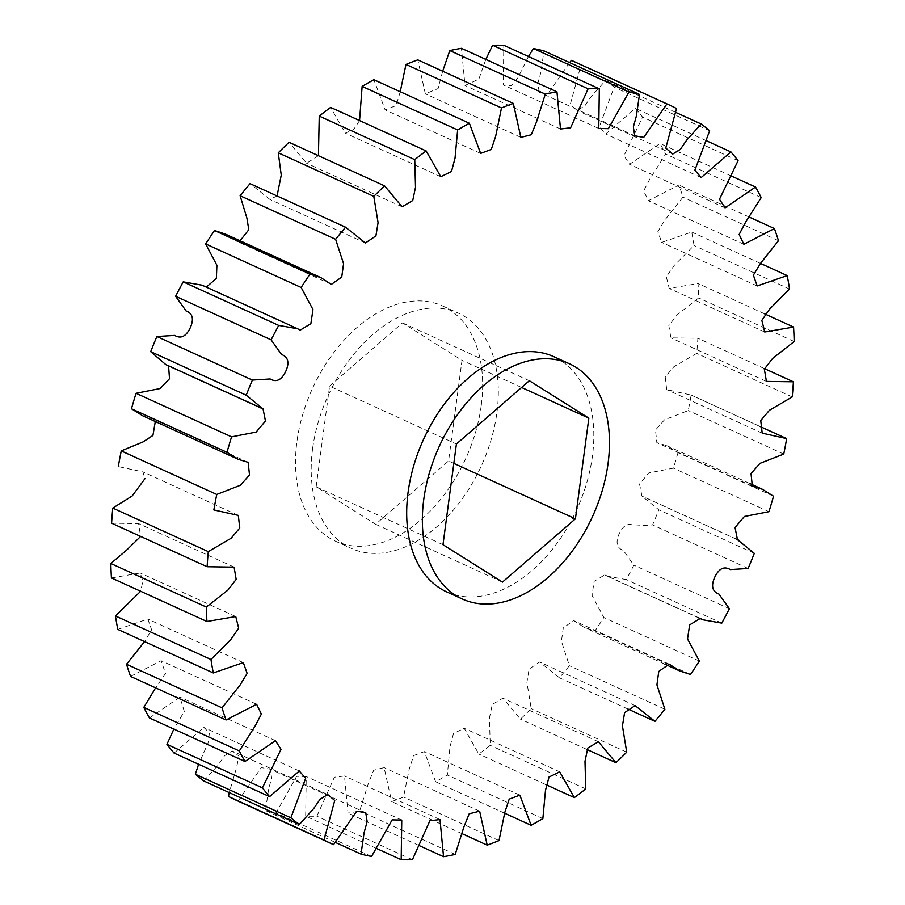 <?xml version="1.0" encoding="UTF-8"?>
<svg xmlns="http://www.w3.org/2000/svg" width="905" height="905" viewBox="0 0 905 905"><rect width="100%" height="100%" fill="white"/><g stroke="black" fill="none" stroke-linecap="round" stroke-linejoin="round"><path stroke-width="0.68" stroke-dasharray="4.53 3.39" d="M481.234 405.576A129.234 84.267 -65.5 0 1 335.461 541.167A129.234 84.267 -65.5 0 1 296.931 441.583A129.234 84.267 -65.5 0 1 442.703 306.003A129.234 84.267 -65.5 0 1 481.234 405.576M312.598 448.722A129.234 84.267 114.5 0 0 351.129 548.306A129.234 84.267 114.5 0 0 496.902 412.725A129.234 84.267 114.5 0 0 458.36 313.141A129.234 84.267 114.5 0 0 312.598 448.722M446.64 591.859A129.234 84.267 114.5 0 0 592.402 456.278A129.234 84.267 114.5 0 0 553.871 356.694M773.526 496.234L678.015 452.681L666.917 445.724L656.849 442.647L655.503 430.045L664.485 419.807L688.241 410.542A406.153 264.848 -65.5 0 0 691.149 395.066L666.691 389.603L665.232 377.012L673.897 366.729L696.714 353.38A406.153 264.848 -65.5 0 0 697.879 338.255L670.91 337.859L668.829 325.619L677.11 314.906L698.66 297.949A406.153 264.848 -65.5 0 0 698.06 283.503L669.248 288.446L666.329 276.817L674.123 265.55L694.045 245.493A406.153 264.848 -65.5 0 0 691.703 232.042L661.691 242.393L657.856 231.601L665.051 219.768L682.97 197.166A406.153 264.848 -65.5 0 0 678.92 185.016L648.365 200.718L643.636 190.921L650.084 178.602L665.684 154.054A406.153 264.848 -65.5 0 0 660.017 143.476L629.552 164.325L623.986 155.694L642.561 117.13A406.153 264.848 -65.5 0 0 635.412 108.362L605.683 134.019L599.348 126.666L614.133 87.208A406.153 264.848 -65.5 0 0 605.66 80.443L591.225 96.53L584.879 105.772L577.277 110.478L570.263 104.516L581.021 64.956A406.153 264.848 -65.5 0 0 573.261 61.178M678.015 452.681A406.153 264.848 -65.5 0 1 673.433 468.145L648.874 472.919L639.541 483.971L641.95 496.121L658.783 509.798A406.153 264.848 -65.5 0 1 652.618 524.923L634.835 526.031C628.658 522.4 623.477 524.911 619.28 533.554C615.355 542.333 616.746 547.989 623.432 550.512L633.873 565.161A406.153 264.848 -65.5 0 1 626.271 579.585L607.379 576.247L604.755 574.89L594.121 581.361L592.028 595.433L603.85 617.515A406.153 264.848 -65.5 0 1 594.981 630.932L584.087 627.346L573.668 620.592L563.261 627.889L561.428 641.317L569.369 665.695A406.153 264.848 -65.5 0 1 559.437 677.8L539.584 662.03L529.086 669.1L526.925 682.37L531.212 708.626A406.153 264.848 -65.5 0 1 520.432 719.147L502.886 698.196L492.252 704.497L489.481 717.778L490.239 745.347A406.153 264.848 -65.5 0 1 478.847 754.057L464.208 728.276L453.507 733.503L449.977 746.772L447.353 775.042A406.153 264.848 -65.5 0 1 435.61 781.739L424.343 751.591L413.698 755.573L409.332 768.73L403.506 797.045A406.153 264.848 -65.5 0 1 391.684 801.581L384.139 767.621L373.697 770.246L368.471 783.142L359.692 810.869A406.153 264.848 -65.5 0 1 348.04 813.143L344.488 775.992L334.386 777.214L316.897 816.197A406.153 264.848 -65.5 0 1 305.675 816.163L306.241 776.524L296.625 776.332L276.048 812.916A406.153 264.848 -65.5 0 1 265.516 810.563L268.627 788.956L271.647 778.051L270.256 769.205L261.262 767.61L238.083 801.095A406.153 264.848 -65.5 0 1 236.228 800.269M203.829 781.004L218.263 764.917L224.621 755.675L232.212 750.969L239.011 756.128L236.454 767.994L229.248 792.588M174.077 753.084L203.817 727.428L209.451 732.869L208.037 743.073L198.602 764.273M149.472 717.97L179.937 697.122L184.281 711.454L173.862 729.091M130.569 676.431L161.124 660.729L165.513 673.524L155.615 687.857M117.797 629.405L147.809 619.054L151.633 629.79L144.529 641.6M111.428 577.944L140.241 573.001L142.82 581.27L140.66 591.282M111.609 523.192L138.578 523.588L140.637 536.427M119.279 466.81L142.798 471.844L145.049 478.564M142.583 415.723L152.64 418.8L155.298 421.526M165.819 364.613L168.568 365.869M206.329 287.123L202.109 285.199M240.063 240.787L235.82 240.854L225.402 234.101M277.066 195.966L269.905 199.417L250.052 183.647M318.436 155.694L306.603 163.251L289.057 142.3M359.557 120.58L353.651 129.528L345.28 133.171L330.642 107.39M400.236 91.722L396.164 105.568L385.145 109.856L373.878 79.708M442.681 71.201L438.111 88.566L425.35 93.826L417.805 59.866M485.815 59.413L478.836 79.176L465 85.455L461.448 48.304M528.43 56.506L517.977 77.706L511.144 85.805L503.248 84.923L503.814 45.284M569.618 62.569L547.683 94.109L539.233 92.242L537.841 83.396L540.862 72.49L543.973 50.884M768.945 511.698L673.433 468.145M754.295 553.351L658.783 509.798M748.13 568.476L652.618 524.923M729.385 608.714L633.873 565.161M721.783 623.138L626.271 579.585M699.35 661.069L603.85 617.515M690.492 674.485L594.981 630.932M664.881 709.249L569.369 665.695M627.934 709.034L559.437 677.8M626.724 752.179L531.212 708.626M586.564 749.306L520.432 719.147M585.75 788.9L490.239 745.347M545.444 784.42L478.847 754.057M542.864 818.595L447.353 775.042M504.764 813.278L435.61 781.739M499.017 840.598L403.506 797.045M462.319 833.799L391.684 801.581M455.204 854.422L359.692 810.869M419.185 845.587L348.04 813.143M412.397 859.75L316.897 816.197M376.571 848.494L305.675 816.163M371.559 856.469L276.048 812.916M335.382 842.431L265.516 810.563M333.594 844.648L238.083 801.095M676.533 108.51L581.021 64.956M675.752 112.412L605.66 80.443M709.644 130.761L614.133 87.208M706.398 140.728L635.412 108.362M738.073 160.683L642.561 117.13M731.138 175.909L660.017 143.476M761.196 197.607L665.684 154.054M749.385 217.143L678.92 185.016M778.481 240.719L682.97 197.166M760.472 263.4L691.703 232.042M789.556 289.046L694.045 245.493M764.34 313.718L698.06 283.503M794.171 341.502L698.66 297.949M764.363 368.573L697.879 338.255M792.226 396.933L696.714 353.38M783.741 454.095L688.241 410.542M786.66 438.62L691.149 395.066M329.578 386.175L402.51 322.904L462.014 360.303L448.586 460.984L375.643 524.267L316.15 486.856L329.578 386.175L456.414 444.016M529.357 380.734L402.51 322.904M442.986 544.697L316.15 486.856M502.49 582.096L375.643 524.267M453.835 463.383L448.586 460.984M521.597 387.476L462.014 360.303M335.461 541.167L351.129 548.306M759.951 426.436L690.21 394.637M762.202 433.156L666.691 389.603M766.422 381.412L670.91 337.859M764.759 331.999L669.248 288.446M757.191 285.946L661.691 242.393M743.876 244.271L648.365 200.718M725.063 207.879L629.552 164.325M701.183 177.572L605.683 134.019M672.788 154.031L577.277 110.478M634.744 135.795L539.233 92.242M598.759 128.476L503.248 84.923M560.512 129.008L465 85.455M520.861 137.379L425.35 93.826M480.657 153.409L385.145 109.856M440.792 176.724L345.28 133.171M402.114 206.804L306.603 163.251M365.416 242.97L269.905 199.417M331.332 284.408L235.82 240.854M300.245 330.11L204.734 286.557M263.05 408.879L260.04 407.51M248.151 462.353L152.64 418.8M238.309 515.398L142.798 471.844M234.09 567.141L138.578 523.588M235.753 616.554L140.241 573.001M243.309 662.607L147.809 619.054M256.635 704.282L161.124 660.729M275.448 740.675L179.937 697.122M299.317 770.981L203.817 727.428M327.723 794.522L232.212 750.969M365.767 812.758L270.256 769.205M401.752 820.077L306.241 776.524M440 819.545L344.488 775.992M479.65 811.174L384.139 767.621M519.855 795.144L424.343 751.591M559.72 771.829L464.208 728.276M598.397 741.749L502.886 698.196M635.095 705.583L539.584 662.03M669.18 664.146L573.668 620.592M664.937 664.213L584.087 627.346M700.266 618.443L604.755 574.89M698.671 617.877L607.379 576.247M736.432 539.131L643.67 496.834M737.462 539.674L641.95 496.121M749.702 483.474L666.917 445.724M752.36 486.2L656.849 442.647M442.703 306.003L458.36 313.141"/><path stroke-width="1.36" d="M569.539 363.833L553.871 356.694A129.234 84.267 114.5 0 0 408.098 492.275A129.234 84.267 114.5 0 0 446.64 591.859L462.297 598.997A129.234 84.267 -65.5 0 1 423.766 499.424A129.234 84.267 -65.5 0 1 569.539 363.833A129.234 84.267 -65.5 0 1 608.07 463.417A129.234 84.267 -65.5 0 1 462.297 598.997M331.739 843.822A406.153 264.848 -65.5 0 1 323.979 840.044L334.737 800.484L327.723 794.522L320.121 799.228L313.775 808.47L299.34 824.557A406.153 264.848 -65.5 0 1 290.867 817.792L305.652 778.334L299.317 770.981L269.588 796.638A406.153 264.848 -65.5 0 1 262.439 787.87L281.014 749.306L275.448 740.675L244.984 761.524A406.153 264.848 -65.5 0 1 239.316 750.946L254.916 726.398L261.364 714.079L256.635 704.282L226.08 719.984A406.153 264.848 -65.5 0 1 222.03 707.834L239.949 685.232L247.144 673.399L243.309 662.607L213.297 672.958A406.153 264.848 -65.5 0 1 210.956 659.507L230.877 639.45L238.671 628.183L235.753 616.554L206.94 621.497A406.153 264.848 -65.5 0 1 206.34 607.051L227.89 590.094L236.171 579.381L234.09 567.141L207.121 566.745A406.153 264.848 -65.5 0 1 208.286 551.62L231.103 538.271L239.768 527.988L238.309 515.398L213.852 509.934A406.153 264.848 -65.5 0 1 216.759 494.458L240.515 485.193L249.497 474.955L248.151 462.353L238.083 459.276L226.985 452.319A406.153 264.848 -65.5 0 1 231.567 436.855L256.126 432.081L265.459 421.029L263.05 408.879L246.217 395.202A406.153 264.848 -65.5 0 1 252.382 380.077L270.165 378.969C276.342 382.6 281.523 380.089 285.72 371.446C289.645 362.667 288.254 357.011 281.568 354.489L271.127 339.839A406.153 264.848 -65.5 0 1 278.729 325.415L297.621 328.753L300.245 330.11L310.879 323.639L312.972 309.567L301.15 287.485A406.153 264.848 -65.5 0 1 310.019 274.068L320.913 277.654L331.332 284.408L341.739 277.111L343.572 263.683L335.631 239.305A406.153 264.848 -65.5 0 1 345.563 227.2L365.416 242.97L375.914 235.9L378.075 222.63L373.788 196.374A406.153 264.848 -65.5 0 1 384.568 185.853L402.114 206.804L412.748 200.503L415.519 187.222L414.762 159.653A406.153 264.848 -65.5 0 1 426.153 150.943L440.792 176.724L451.493 171.498L455.023 158.228L457.647 129.958A406.153 264.848 -65.5 0 1 469.39 123.261L480.657 153.409L491.302 149.427L495.669 136.27L501.494 107.955A406.153 264.848 -65.5 0 1 513.316 103.419L520.861 137.379L531.303 134.755L536.529 121.858L545.308 94.131A406.153 264.848 -65.5 0 1 556.96 91.858L560.512 129.008L570.614 127.786L588.103 88.803A406.153 264.848 -65.5 0 1 599.325 88.837L598.759 128.476L608.375 128.668L628.952 92.084A406.153 264.848 -65.5 0 1 639.484 94.437L636.373 116.044L633.353 126.949L634.744 135.795L643.738 137.39L666.917 103.905A406.153 264.848 -65.5 0 1 668.772 104.731A406.153 264.848 -65.5 0 1 676.533 108.51L665.775 148.069L672.788 154.031L680.379 149.325L686.737 140.083L701.171 123.996A406.153 264.848 -65.5 0 1 709.644 130.761L694.859 170.219L701.183 177.572L730.923 151.916A406.153 264.848 -65.5 0 1 738.073 160.683L719.498 199.247L725.063 207.879L755.528 187.03A406.153 264.848 -65.5 0 1 761.196 197.607L745.596 222.155L739.147 234.474L743.876 244.271L774.431 228.569A406.153 264.848 -65.5 0 1 778.481 240.719L760.562 263.321L753.367 275.154L757.191 285.946L787.203 275.595A406.153 264.848 -65.5 0 1 789.556 289.046L769.635 309.103L761.84 320.37L764.759 331.999L793.572 327.056A406.153 264.848 -65.5 0 1 794.171 341.502L772.61 358.459L764.34 369.172L766.422 381.412L793.391 381.808A406.153 264.848 -65.5 0 1 792.226 396.933L769.408 410.282L760.743 420.565L762.202 433.156L786.66 438.62A406.153 264.848 -65.5 0 1 783.741 454.095L759.996 463.36L751.014 473.598L752.36 486.2L762.417 489.277L773.526 496.234A406.153 264.848 -65.5 0 1 768.945 511.698L744.385 516.472L735.052 527.524L737.462 539.674L754.295 553.351A406.153 264.848 -65.5 0 1 748.13 568.476L730.346 569.584C724.17 565.953 718.989 568.464 714.792 577.107C710.866 585.886 712.246 591.542 718.932 594.065L729.385 608.714A406.153 264.848 -65.5 0 1 721.783 623.138L702.891 619.801L700.266 618.443L689.633 624.914L687.54 638.987L699.35 661.069A406.153 264.848 -65.5 0 1 690.492 674.485L679.598 670.899L669.18 664.146L658.772 671.442L656.928 684.87L664.881 709.249A406.153 264.848 -65.5 0 1 654.949 721.353L635.095 705.583L624.597 712.654L622.436 725.923L626.724 752.179A406.153 264.848 -65.5 0 1 615.943 762.7L598.397 741.749L587.764 748.062L584.992 761.331L585.75 788.9A406.153 264.848 -65.5 0 1 574.358 797.61L559.72 771.829L549.018 777.056L545.489 790.325L542.864 818.595A406.153 264.848 -65.5 0 1 531.122 825.292L519.855 795.144L509.21 799.126L504.843 812.283L499.017 840.598A406.153 264.848 -65.5 0 1 487.195 845.134L479.65 811.174L469.209 813.799L463.982 826.695L455.204 854.422A406.153 264.848 -65.5 0 1 443.552 856.696L440 819.545L429.886 820.767L412.397 859.75A406.153 264.848 -65.5 0 1 401.187 859.716L401.752 820.077L392.137 819.885L371.559 856.469A406.153 264.848 -65.5 0 1 361.027 854.116L364.138 832.51L367.159 821.604L365.767 812.758L356.774 811.163L333.594 844.648A406.153 264.848 -65.5 0 1 331.739 843.822L236.228 800.269A406.153 264.848 -65.5 0 1 228.467 796.491L229.248 792.588M299.34 824.557L203.829 781.004A406.153 264.848 -65.5 0 1 195.356 774.239L198.602 764.273M269.588 796.638L174.077 753.084A406.153 264.848 -65.5 0 1 166.927 744.317L173.862 729.091M244.984 761.524L149.472 717.97A406.153 264.848 -65.5 0 1 143.805 707.393L155.615 687.857M226.08 719.984L130.569 676.431A406.153 264.848 -65.5 0 1 126.519 664.281L144.529 641.6M213.297 672.958L117.797 629.405A406.153 264.848 -65.5 0 1 115.444 615.954L140.66 591.282M206.94 621.497L111.428 577.944A406.153 264.848 -65.5 0 1 110.829 563.498L126.587 550.149L140.637 536.427M207.121 566.745L111.609 523.192A406.153 264.848 -65.5 0 1 112.774 508.067L132.085 496.064L145.049 478.564M213.852 509.934L214.79 510.363M118.34 466.38A406.153 264.848 -65.5 0 1 121.259 450.905L142.99 441.945L152.922 435.463L155.298 421.526M226.985 452.319L131.474 408.766L142.583 415.723L238.083 459.276M131.474 408.766A406.153 264.848 -65.5 0 1 136.055 393.302L160.004 388.562L169.507 378.731L168.568 365.869M246.217 395.202L150.705 351.649L165.819 364.613L261.33 408.166M150.705 351.649A406.153 264.848 -65.5 0 1 156.87 336.524L174.654 335.416C180.83 339.047 186.011 336.536 190.208 327.893C194.134 319.114 192.754 313.458 186.068 310.935L175.615 296.286A406.153 264.848 -65.5 0 1 183.217 281.862L202.109 285.199L297.621 328.753M301.15 287.485L205.65 243.931L216.906 265.289L216.363 278.435L206.329 287.123M205.65 243.931A406.153 264.848 -65.5 0 1 214.508 230.515L225.402 234.101L320.913 277.654M335.631 239.305L240.119 195.751L246.918 218.162L248.796 229.734L240.063 240.787M240.119 195.751A406.153 264.848 -65.5 0 1 250.052 183.647L345.563 227.2M373.788 196.374L278.276 152.821L281.251 175.095L277.066 195.966M278.276 152.821A406.153 264.848 -65.5 0 1 289.057 142.3L384.568 185.853M414.762 159.653L319.25 116.1L318.436 155.694M319.25 116.1A406.153 264.848 -65.5 0 1 330.642 107.39L426.153 150.943M457.647 129.958L362.136 86.405L359.557 120.58M362.136 86.405A406.153 264.848 -65.5 0 1 373.878 79.708L469.39 123.261M501.494 107.955L405.983 64.402L400.236 91.722M405.983 64.402A406.153 264.848 -65.5 0 1 417.805 59.866L513.316 103.419M545.308 94.131L449.796 50.578L442.681 71.201M449.796 50.578A406.153 264.848 -65.5 0 1 461.448 48.304L556.96 91.858M588.103 88.803L492.603 45.25L485.815 59.413M492.603 45.25A406.153 264.848 -65.5 0 1 503.814 45.284L599.325 88.837M628.952 92.084L533.441 48.531L528.43 56.506M533.441 48.531A406.153 264.848 -65.5 0 1 543.973 50.884L639.484 94.437M666.917 103.905L571.406 60.352L569.618 62.569M571.406 60.352A406.153 264.848 -65.5 0 1 573.261 61.178L668.772 104.731M654.949 721.353L627.934 709.034M615.943 762.7L586.564 749.306M574.358 797.61L545.444 784.42M531.122 825.292L504.764 813.278M487.195 845.134L462.319 833.799M443.552 856.696L419.185 845.587M401.187 859.716L376.571 848.494M361.027 854.116L335.382 842.431M323.979 840.044L228.467 796.491M290.867 817.792L195.356 774.239M262.439 787.87L166.927 744.317M239.316 750.946L143.805 707.393M222.03 707.834L126.519 664.281M210.956 659.507L115.444 615.954M206.34 607.051L110.829 563.498M208.286 551.62L112.774 508.067M216.759 494.458L121.259 450.905M231.567 436.855L136.055 393.302M252.382 380.077L156.87 336.524M271.127 339.839L175.615 296.286M278.729 325.415L183.217 281.862M310.019 274.068L214.508 230.515M701.171 123.996L675.752 112.412M730.923 151.916L706.398 140.728M755.528 187.03L731.138 175.909M774.431 228.569L749.385 217.143M787.203 275.595L760.472 263.4M793.572 327.056L764.34 313.718M793.391 381.808L764.363 368.573M442.986 544.697L456.414 444.016L529.357 380.734L588.85 418.144L575.422 518.825L502.49 582.096L442.986 544.697M575.422 518.825L453.835 463.383M588.85 418.144L521.597 387.476M785.721 438.19L759.951 426.436M260.04 407.51L167.538 365.326M679.598 670.899L664.937 664.213M702.891 619.801L698.671 617.877M739.181 540.387L736.432 539.131M762.417 489.277L749.702 483.474"/></g></svg>
